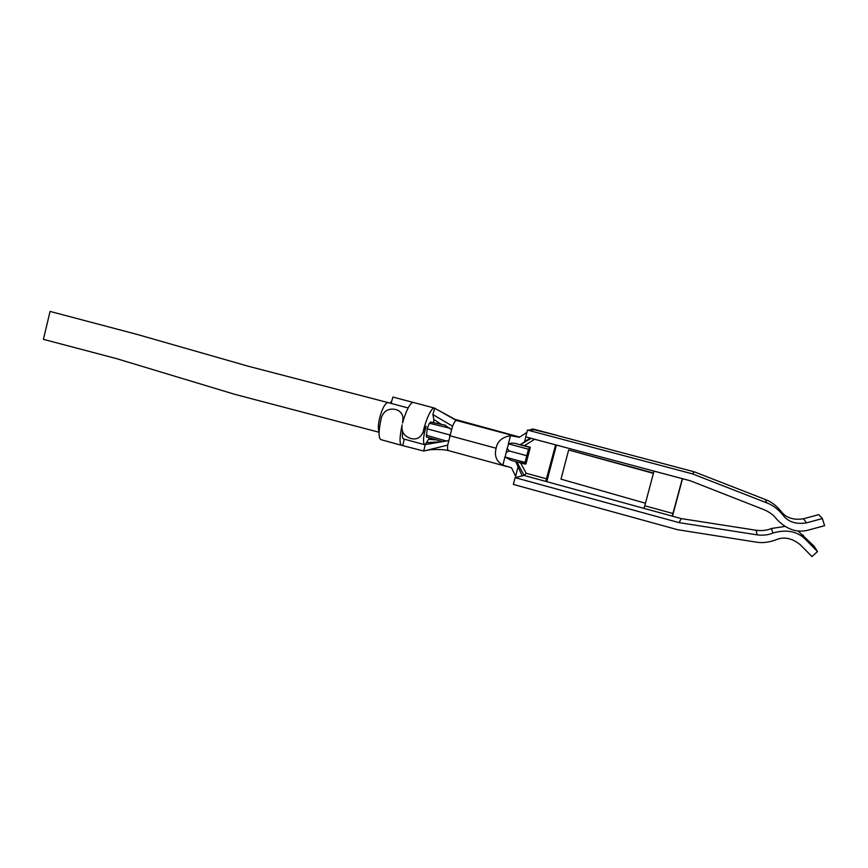 <?xml version="1.0" encoding="UTF-8"?>
<svg xmlns="http://www.w3.org/2000/svg" width="868" height="868" viewBox="0 0 868 868"><rect width="100%" height="100%" fill="white"/><g stroke="black" fill="none" stroke-linecap="round" stroke-linejoin="round"><path stroke-width="1.3" d="M424.864 429.595L426.155 426.188L425.168 429.682C423.172 437.732 422.987 442.734 424.593 444.687L448.355 440.673M423.41 430.604C425.374 422.922 427.588 416.857 430.04 412.398C431.754 409.327 433.219 407.873 434.434 408.058L456.373 420.459C455.483 420.405 454.203 422.304 452.543 426.155L447.671 445.121L423.725 451.024L401.862 445.403C399.367 444.394 399.454 437.548 402.123 424.853C401.19 431.711 404.087 436.257 410.814 438.503C415.718 439.696 419.418 438.318 421.902 434.369L426.155 426.188M379.045 432.253L234.61 394.278L116.334 358.571L43.411 339.345L50.062 311.428L137.198 334.44L248.248 366.231L387.822 402.535C384.893 403.566 382.224 408.535 379.826 417.432C378.166 423.953 377.906 428.781 379.056 431.906M391.121 403.414L392.911 397.045L413.179 402.437M390.253 403.175L391.935 400.517M434.434 408.058L413.45 402.47C412.148 402.275 410.618 403.696 408.85 406.745C406.582 410.683 404.488 416.119 402.578 423.074L403.045 417.899C402.416 413.537 399.931 410.716 395.602 409.468C388.68 408.134 383.971 410.77 381.453 417.367C378.394 430.973 378.264 438.416 381.085 439.696L401.862 445.403M402.839 445.295L404.249 439.132M424.593 444.687L403.642 438.969C402.492 438.676 402.123 436.192 402.568 431.515M423.725 451.024L425.211 444.611L429.432 437.917M427.089 442.626L438.427 441.942M426.416 436.984L441.562 441.313L426.416 436.984L427.164 428.825L429.378 423.269L430.843 422.141M654.027 471.107L653.42 473.364L568.649 449.971L653.506 473.027M568.649 449.971L560.999 479.147L645.456 503.245L643.969 508.377L524.12 475.447L515.115 477.639L513.346 484.42L677.55 529.697L756.006 542.088C762.158 543.216 768.842 542.446 776.046 539.788C783.923 536.413 792.05 538.106 800.437 544.865L811.949 556.572L817.493 551.549L814.13 546.232L797.952 530.901M653.42 473.364L645.456 503.245M784.683 526.464L771.446 528.493C767.138 530.402 762.061 530.988 756.212 530.272L681.337 518.608L679.004 522.623L757.059 534.851C763.156 535.599 768.462 534.981 772.954 533.006C786.842 529.089 797.844 531.368 805.96 539.842L817.493 551.549M681.337 518.608L672.233 516.113L682.335 478.659M515.115 477.639L679.004 522.623M531.151 438.329L520.03 444.839C514.93 442.93 511.111 442.604 508.594 443.874L507.14 448.604L509.418 451.024L506.196 452.239L505.176 457.045L525.031 462.438L528.482 449.223L530.315 447.259L525.954 463.979L515.679 461.57L522.2 475.914M557.907 435.693L694.313 471.834L765.424 499.567C770.871 501.552 775.884 505.23 780.473 510.623L781.157 511.502C786.093 517.903 793.558 520.323 803.551 518.76L818.806 514.626L822.387 518.565L806.459 522.872C796.032 524.5 788.242 521.972 783.088 515.288L782.372 514.366C777.587 508.746 772.357 504.894 766.672 502.832L692.523 473.885L527.484 430.072L534.189 429.866L531.672 429.107L530.402 429.986M527.484 430.072L525.715 436.875L690.234 480.764L763.916 509.635C769.569 512.066 773.833 515.266 776.708 519.248C786.69 529.621 797.345 533.212 808.661 529.99L824.6 525.704L822.387 518.565M525.813 436.908L524.522 441.877L530.131 438.058M508.594 443.874L528.482 449.223M520.095 444.828L529.502 447.356M524.522 441.877L520.03 444.839M520.941 444.741L530.315 447.259L520.941 444.741M520.594 462.904L526.149 473.255L524.12 475.447L516.84 461.884M505.176 457.045L511.078 460.322L525.097 464.13L525.031 462.438M509.418 451.024L527.05 455.787M516.145 477.389L511.469 467.754L502.843 465.15C496.409 461.396 494.174 455.765 496.127 448.246C497.266 441.443 502.051 437.244 510.493 435.66L519.389 437.288L526.887 432.394M449.548 435.66L496.127 448.246M447.671 445.121C447.378 448.593 447.628 450.416 448.42 450.59L448.474 450.601M546.742 481.773L556.421 445.067M455.027 419.385L457.458 420.47L456.373 420.459L519.389 437.288M457.512 420.481L519.693 437.092L454.865 419.309M557.733 435.573L531.672 429.107M682.519 478.702L672.472 516.178M684.765 469.306L656.414 461.798M694.313 471.834L692.523 473.885M555.629 444.861L545.755 481.36M451.284 429.551L444.633 425.06M449.732 434.911L427.164 428.825M433.533 422.683L433.837 419.504L432.904 414.6L434.684 408.155M433.045 414.687L452.543 426.155M433.837 419.504L441.378 424.365M428.825 439.327L436.658 439.935M446.564 441.085L426.09 435.183M803.074 535.024L805.96 539.842M771.446 528.493L772.954 533.006M756.212 530.272L757.059 534.851M507.14 448.604L506.196 452.239M803.551 518.76L806.459 522.872M782.817 514.952L780.896 511.176M502.843 465.15L505.035 456.687M508.29 444.145L510.493 435.66M765.424 499.567L766.672 502.832M534.645 439.262L524.413 445.675M526.149 473.255L546.721 478.876M672.233 516.113L643.969 508.377M644.783 505.794L673.004 513.509M518.077 466.615L515.603 476.152M449.874 428.195L429.378 423.269M445.479 425.287L430.55 422.076M421.935 434.38L424.344 430.506M408.177 407.971L387.822 402.535M781.157 511.502L783.088 515.288M425.483 450.59L430.593 449.667C438.98 449.288 444.926 449.602 448.43 450.59L506.782 466.517M438.579 410.358L455.277 419.494M557.788 435.573L533.267 429.074M780.473 510.623L782.372 514.366M511.078 460.322L515.353 461.483M403.381 420.221L403.056 417.899M444.579 425.049L430.702 422.076"/></g></svg>
